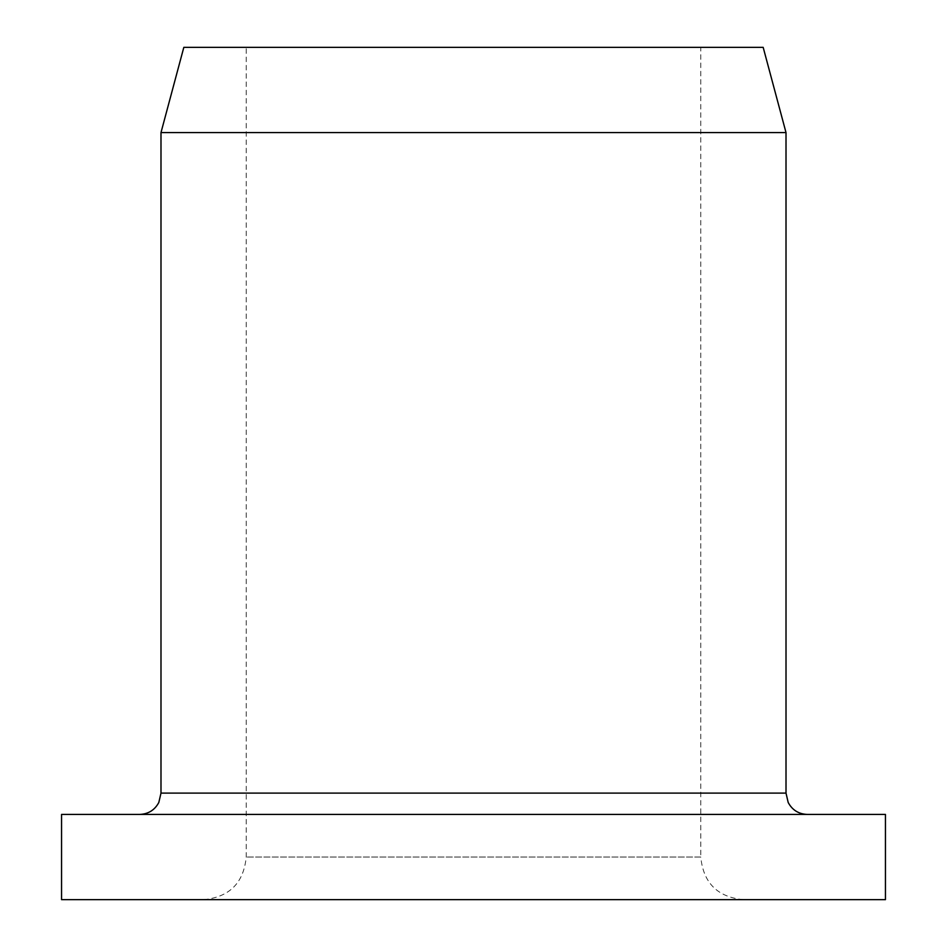 <?xml version="1.0" encoding="UTF-8"?>
<svg xmlns="http://www.w3.org/2000/svg" width="947" height="947" viewBox="0 0 947 947"><rect width="100%" height="100%" fill="white"/><g stroke="black" fill="none" stroke-linecap="round" stroke-linejoin="round"><path stroke-width="0.71" stroke-dasharray="4.74 3.55" d="M473.5 899.65L743.395 899.65L473.5 899.65M885.445 899.65L61.555 899.65M786.01 132.58L160.99 132.58M473.5 814.42L807.318 814.42L473.5 814.42M885.445 814.42L61.555 814.42M763.175 47.35L183.825 47.35M743.395 899.65C717.506 897.117 703.301 882.912 700.78 857.035L246.22 857.035L700.78 857.035L700.78 47.35L246.22 47.35L700.78 47.35M786.01 793.113L160.99 793.113M203.605 899.65C229.494 897.117 243.699 882.912 246.22 857.035L246.22 47.35"/><path stroke-width="1.42" d="M61.555 899.65L885.445 899.65L885.445 814.42L61.555 814.42L61.555 899.65M160.99 132.58L786.01 132.58L763.175 47.35L183.825 47.35L160.99 132.58L160.99 793.113L786.01 793.113L786.01 132.58M786.01 793.113L788.188 802.488C792.296 810.099 798.676 814.077 807.318 814.42M160.99 793.113L158.812 802.488C154.704 810.099 148.324 814.077 139.683 814.42"/></g></svg>

